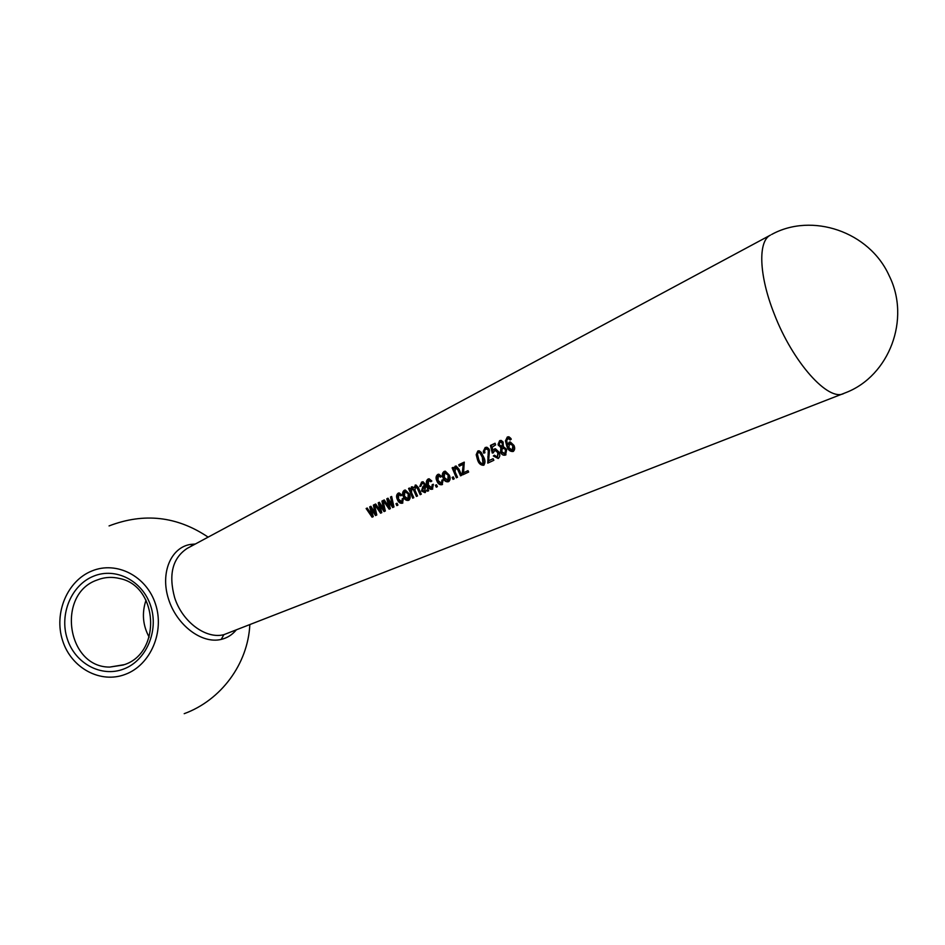 <?xml version="1.0" encoding="UTF-8"?>
<svg xmlns="http://www.w3.org/2000/svg" width="945" height="945" viewBox="0 0 945 945"><rect width="100%" height="100%" fill="white"/><g stroke="black" fill="none" stroke-linecap="round" stroke-linejoin="round"><path stroke-width="1.42" d="M123.76 669.001C101.328 677.801 74.962 663.449 67.237 638.737C59.181 614.144 71.407 584.967 93.602 576.166C115.692 566.988 142.577 580.726 150.657 605.816C159.067 630.764 146.31 660.567 123.76 669.001M96.957 580.076C56.227 594.121 66.8 667.489 109.762 667.076L124.433 664.63C161.808 652.511 158.193 586.183 119.897 578.564C112.089 576.615 104.446 577.123 96.957 580.076M149.156 637.154C142.754 625.33 141.715 612.998 146.014 600.181M91.913 570.957C116.471 560.728 146.428 575.966 155.452 603.914C164.832 631.721 150.609 664.926 125.484 674.293C100.489 684.074 71.17 668.056 62.594 640.568C53.652 613.222 67.225 580.785 91.913 570.957M236.037 630.209C232.045 634.922 227.107 637.993 221.201 639.411C201.864 644.195 176.715 625.318 168.517 599.047C160.071 572.883 170.95 547.32 190.63 544.403L195.332 544.013M770.482 235.092L187.216 548.372C172.557 558.07 168.364 574.477 174.636 597.606C182.279 621.893 205.975 639.411 223.87 634.674L846.271 392.458C889.021 375.72 910.945 319.375 889.221 275.822C869.376 231.395 811.814 212.318 771.616 234.49M462.199 473.362L463.286 464.29L459.294 466.168L458.75 464.727L464.255 462.129L463.582 472.713L467.999 470.645L468.661 472.051L462.861 474.768L462.199 473.362L463.983 464.125L463.286 464.29M452.123 467.858L453.127 467.385L453.671 468.826L455.136 466.216L456.163 466.015L458.986 469.24L461.703 475.3L460.546 475.843L457.853 469.83L455.443 467.775L455.088 471.874L457.522 477.26L456.364 477.792L452.123 467.858L453.187 467.551M452.159 477.414L453.305 476.882L454.214 478.808L453.057 479.339L452.159 477.414L453.305 476.894M444.115 471.437L445.331 471.189L449.206 475.051C450.6 477.875 450.411 480.048 448.651 481.607L448.497 481.69C446.075 482.186 444.28 480.981 443.122 478.04C441.799 475.17 442.13 472.972 444.115 471.437L445.119 471.189M443.17 479.717L442.118 484.667C439.756 485.116 438.007 483.887 436.873 480.97C435.55 478.135 435.846 475.961 437.783 474.437L438.882 474.201L441.598 476.422L440.535 477.142L438.326 475.855L437.996 480.403L441.457 483.285L441.953 480.072L443.17 479.717M435.385 485.281L436.507 484.75L437.405 486.651L436.283 487.183L435.385 485.281L436.519 484.761M433.401 484.301L432.373 489.215C430.034 489.664 428.298 488.435 427.175 485.529C425.852 482.706 426.148 480.544 428.061 479.032L429.124 478.796L431.841 481.029L430.79 481.726L428.593 480.45L428.286 484.974L431.711 487.844L432.196 484.655L433.401 484.301M424.99 492.664L421.494 490.998L422.781 486.769L424.494 485.116L423.49 483.521L421.99 483.58L420.927 486.167L419.745 486.51L421.612 482.08L423.053 481.726L425.616 484.596L428.687 490.727L427.577 491.246L426.656 490.053L424.99 492.664M408.559 488.459L409.528 488.01L410.047 489.392L412.185 486.746L413.792 487.774L415.93 484.974L418.34 487.537L421.293 494.188L420.182 494.696L417.442 488.589L415.387 486.687L415.009 490.313L417.548 495.936L416.45 496.444L413.627 490.16L411.666 488.447L411.536 492.676L413.815 497.672L412.717 498.192L408.559 488.459L409.587 488.175M404.306 490.266L405.358 490.03L409.232 493.857C410.591 496.586 410.437 498.712 408.795 500.224L408.606 500.318C406.267 500.803 404.519 499.598 403.385 496.727C402.086 493.904 402.393 491.754 404.306 490.266L405.251 490.03M403.432 498.369L402.464 503.189C400.184 503.614 398.483 502.397 397.372 499.539C396.073 496.751 396.357 494.625 398.211 493.148L399.18 492.924L401.897 495.133L400.881 495.818L398.743 494.554L398.447 498.995L401.814 501.83L402.263 498.7L403.432 498.369M395.967 503.732L397.054 503.224L397.939 505.091L396.853 505.599L395.967 503.732L397.054 503.236M383.162 500.472L384.261 499.952L388.785 506.886L386.8 498.759L387.993 498.192L392.222 505.079L390.533 496.987L391.643 496.468L393.959 506.957L392.659 507.559L388.253 500.744L390.368 508.634L389.163 509.201L383.162 500.472L384.355 500.106M374.61 504.524L375.697 504.004L380.209 510.914L378.224 502.811L379.394 502.256L383.611 509.119L381.922 501.063L383.02 500.543L385.336 510.985L384.048 511.588L379.666 504.795L381.78 512.651L380.575 513.206L374.61 504.524L375.791 504.157M366.128 508.528L367.215 508.02L371.692 514.895L369.719 506.839L370.889 506.284L375.07 513.111L373.381 505.102L374.48 504.583L376.783 514.978L375.519 515.568L371.149 508.812L373.263 516.631L372.07 517.187L366.128 508.528L367.31 508.162M770.364 235.151C757.855 241.152 758.929 275.385 774.097 313.575C792.666 362.372 828.623 402.216 843.979 393.392M510.772 438.338L511.269 439.224L510.123 439.992L508.552 438.445L506.662 440.287L507.619 445.071L509.213 442.165L510.3 441.965L513.926 445.378C515.143 448.013 514.871 450.044 513.135 451.497C510.111 451.722 508.02 449.962 506.839 446.229L505.469 440.854L507.335 436.992L509.001 436.85L510.772 438.338M503.094 441.988L503.354 446.619L506.721 449.371L505.563 455.029C503.378 455.655 501.7 454.722 500.531 452.23L500.885 447.776L498.039 444.374L499.657 440.63L501.275 440.488L503.094 441.988M492.144 447.174L492.9 450.304L495.44 448.745L499.043 452.135C500.271 454.888 499.976 457.002 498.169 458.479L493.325 455.962L494.436 455.218L497.413 457.096L497.873 452.785L495.334 450.411L492.274 453.08L490.443 445.438L495.074 443.24L495.652 444.894L492.144 447.174M488.801 448.757L489.498 450.092L488.636 460.77L493.101 458.679L493.857 460.286L487.762 463.133L488.305 450.623L487.514 449.359L485.659 448.993L484.561 450.765L484.927 452.773L483.663 453.151L483.297 451.367L485.198 447.505L486.97 447.28L488.801 448.757M481.206 452.36L483.521 456.789C485.411 460.239 485.446 463.062 483.651 465.259L483.616 465.283C480.639 465.283 478.595 463.404 477.473 459.636L476.197 454.722L477.816 451.013L479.292 450.859L481.206 452.36M371.692 514.895L372.365 514.6L370.972 506.437M371.113 512.828L371.798 512.556M369.719 506.839L370.44 506.685M375.07 513.111L375.732 512.816L374.503 504.76M373.381 505.102L374.114 504.949M376.783 514.942L376.169 515.226L371.869 508.611L371.149 508.812M375.519 515.568L376.169 515.226M372.035 510.335L372.732 510.111M373.251 516.596L366.861 508.375M372.07 517.187L372.72 516.844M380.209 510.914L380.87 510.607L379.488 502.409M379.618 508.835L380.303 508.564M378.224 502.811L378.945 502.657M383.611 509.119L384.272 508.812L383.056 500.72M381.922 501.063L382.642 500.909M385.324 510.95L384.698 511.245L380.374 504.595L379.666 504.795M384.048 511.588L384.698 511.245M380.551 506.331L381.248 506.095M381.768 512.615L375.342 504.37M380.575 513.206L381.225 512.863M388.785 506.886L389.458 506.591L388.076 498.346M388.206 504.795L388.879 504.535M386.8 498.759L387.521 498.606M392.222 505.079L392.884 504.784L391.679 496.645M390.533 496.987L391.254 496.846M393.947 506.922L393.309 507.217L388.962 500.543L388.253 500.744M392.659 507.559L393.309 507.217M389.151 502.279L389.848 502.055M390.356 508.599L383.883 500.33M389.163 509.201L389.812 508.859M397.928 505.067L396.628 503.437M396.853 505.599L397.502 505.268M402.877 502.941C400.704 503.177 399.097 501.96 398.069 499.291C396.782 496.574 397.077 494.471 398.932 493.006L399.109 492.936M397.372 499.539L398.069 499.291M398.211 493.148L398.932 493.006M401.46 495.428L399.18 494.448M401.814 501.83L402.96 498.499M409.043 500.07C406.799 500.389 405.145 499.184 404.07 496.479C402.794 493.715 403.113 491.601 405.027 490.124M403.385 496.727L404.07 496.479M408.854 494.223L404.814 491.683L404.472 496.208L407.98 498.948L408.63 498.629L408.854 494.223L405.559 491.506M407.98 498.948L408.169 494.459M410.047 489.392L412.197 486.746M411.37 486.923L412.091 486.781M413.792 487.774L415.942 484.974M415.103 485.163L415.824 485.021M421.281 494.152L418.139 488.376L415.765 486.604L416.461 486.427M420.182 494.696L420.832 494.365M417.536 495.901L414.323 489.947L412.067 488.352M416.45 496.444L417.088 496.113M413.627 490.16L414.323 489.947M413.804 497.649L409.279 488.317M412.717 498.192L413.355 497.861M425.38 492.439L422.155 490.715L423.466 486.545L425.179 484.903L424.199 483.344L422.817 483.356M421.494 490.998L422.155 490.715M422.781 486.769L423.466 486.545M424.494 485.116L425.179 484.903M423.49 483.521L424.199 483.344M420.442 486.309L422.852 481.737M421.612 482.08L422.32 481.938M428.676 490.703L426.656 490.053M427.577 491.246L428.215 490.916M424.6 491.164L425.758 486.285L423.514 488.104L422.58 490.396L424.6 491.164L425.085 486.521M426.006 486.852L425.333 487.1M432.775 488.978C430.542 489.238 428.9 488.01 427.849 485.293C426.549 482.529 426.856 480.391 428.77 478.891L428.995 478.796M427.175 485.529L427.849 485.293M428.061 479.032L428.77 478.891M431.369 481.348L429.302 480.284M431.711 487.844L432.893 484.454M437.393 486.628L436.035 484.986M436.283 487.183L436.921 486.852M442.52 484.431C440.264 484.69 438.61 483.462 437.559 480.733C436.247 477.957 436.555 475.808 438.492 474.295L438.728 474.201M436.873 480.97L437.559 480.733M437.783 474.437L438.492 474.295M441.102 476.752L439.023 475.701M441.457 483.285L442.638 479.871M448.922 481.442C446.595 481.785 444.894 480.58 443.796 477.804C442.496 474.992 442.839 472.819 444.835 471.295M443.122 478.04L443.796 477.804M448.78 475.465L444.634 472.878L444.256 477.497L447.859 480.284L448.509 479.977L448.78 475.465L445.343 472.713M447.859 480.284L448.107 475.689M454.202 478.784L452.809 477.13M453.057 479.339L453.694 479.02M453.671 468.826L456.033 466.015M455.136 466.216L455.844 466.086M461.692 475.276L458.526 469.618L456.151 467.61M460.546 475.843L461.172 475.524M457.853 469.83L458.526 469.618M457.51 477.237L452.832 467.728M456.364 477.792L457.002 477.473M459.943 465.861L459.459 464.597L464.314 462.294M458.75 464.727L459.459 464.597M463.582 472.713L467.999 470.645M468.649 472.027L463.487 474.437L462.837 473.067M462.861 474.768L463.487 474.437M477.816 451.013L478.973 450.8M484.029 465.046C481.17 464.869 479.209 463.003 478.158 459.447L476.918 454.628L478.548 450.954M483.013 457.156L482.328 457.345L479.965 452.938L478.276 452.501L477.426 454.143L478.642 459.081C479.422 461.916 480.851 463.499 482.954 463.853L483.616 463.546L483.013 457.156L480.686 452.844L479.02 452.407M477.473 459.636L478.158 459.447M482.978 463.841L482.328 457.345M493.845 460.262L488.376 462.814L489.002 450.493L488.222 449.265L486.521 448.851M487.762 463.133L488.376 462.814M488.305 450.623L489.002 450.493M484.348 452.95L484.005 451.261L486.592 447.221M485.198 447.505L485.931 447.457M488.636 460.77L493.101 458.691M497.413 457.096L498.535 452.56L495.31 450.399M497.873 452.785L498.535 452.56M493.55 452.714L492.947 452.891L491.176 445.378L495.156 443.488M492.274 453.08L492.947 452.891M490.443 445.438L491.176 445.378M492.9 450.304L495.239 448.745M494.389 448.946L495.085 448.804M498.511 458.29L493.975 455.714L494.518 455.36M493.325 455.962L493.975 455.714M498.358 445.544L500.874 440.405M499.657 440.63L500.389 440.583M502.008 446.477L503.13 443.559L502.516 442.496L500.177 442.106L499.326 443.772L499.539 444.93L501.842 446.512L502.433 443.678L500.921 442.036L501.641 441.953M505.965 454.805L501.181 451.993L501.571 447.611L499.054 445.426M500.531 452.23L501.181 451.993M500.885 447.776L501.571 447.611M506.166 449.714L502.397 447.989L501.724 451.651L504.784 453.635L506.166 449.714L503.023 447.835M502.527 446.359L501.842 446.512M503.13 443.559L502.433 443.678M504.89 453.6L505.516 449.95M510.678 439.626L508.493 438.433M509.071 438.681L509.768 438.586M513.513 451.273C510.631 451.32 508.634 449.572 507.5 446.04L506.177 440.76L508.564 436.755M507.619 445.071L510.064 441.953M513.395 445.78L509.544 443.748L508.894 447.682L512.32 450.115L513.017 449.796L513.395 445.78L510.229 443.583M509.213 442.165L509.898 442.024M506.839 446.229L507.5 446.04M507.335 436.992L508.056 436.944M512.391 450.08L512.733 446.005M190.63 544.403L192.237 545.678M221.201 639.411L223.87 634.674M374.586 511.127L375.271 510.867M383.127 507.122L383.812 506.851M391.738 503.071L392.423 502.811M417.442 488.589L418.139 488.376M424.329 484.714L425.026 484.513M464.975 472.063L465.613 471.768M487.785 456.919L488.447 456.695M109.762 667.076L123.405 665.008M109.065 525.916C144.077 512.497 177.105 516.242 208.136 537.138M249.823 624.846C247.873 663.922 221.095 700.186 184.204 713.676M399.865 494.27L399.144 494.448M406.066 491.376L405.346 491.554M412.752 488.175L412.032 488.352M423.514 483.19L422.793 483.356M429.762 480.178L429.042 480.343M439.496 475.583L438.787 475.748M445.969 472.571L445.26 472.736M456.648 467.503L455.939 467.657M479.765 452.324L479.032 452.407M487.348 448.792L486.616 448.875M496.019 450.233L495.334 450.411M503.673 447.658L502.988 447.847M509.272 438.374L508.552 438.445M510.867 443.429L510.182 443.607"/></g></svg>
